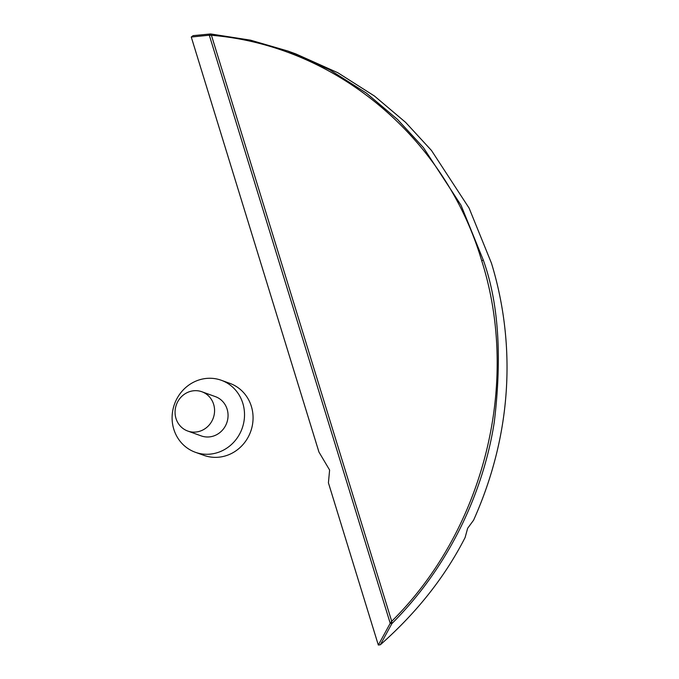 <?xml version="1.0" encoding="UTF-8"?>
<svg xmlns="http://www.w3.org/2000/svg" width="679" height="679" viewBox="0 0 679 679"><rect width="100%" height="100%" fill="white"/><g stroke="black" fill="none" stroke-linecap="round" stroke-linejoin="round"><path stroke-width="1.02" d="M221.312 380.274L229.858 383.363A38.27 35.936 109.9 0 1 253.055 418.943A38.27 35.936 109.9 0 1 227.847 455.083A38.27 35.936 109.9 0 1 203.861 455.346L195.314 452.265A38.27 35.936 109.9 0 1 174.511 404.064A38.27 35.936 109.9 0 1 221.312 380.274A38.27 35.936 109.9 0 1 244.508 415.862A38.27 35.936 109.9 0 1 219.3 451.993A38.27 35.936 109.9 0 1 195.314 452.265M201.909 391.766L215.396 396.638A20.871 19.606 109.9 0 1 228.051 416.049A20.871 19.606 109.9 0 1 214.301 435.757A20.871 19.606 109.9 0 1 201.222 435.901L187.727 431.029A20.871 19.606 109.9 0 1 176.379 404.735A20.871 19.606 109.9 0 1 201.909 391.766A20.871 19.606 109.9 0 1 214.564 411.177A20.871 19.606 109.9 0 1 200.814 430.885A20.871 19.606 109.9 0 1 187.727 431.029M193.065 35.648L210.626 33.95L250.483 40.154L287.828 51.018L295.917 53.947L337.819 72.721L374.435 96.011L405.609 122.364L431.496 150.492L469.104 208.113L491.452 263.172C510.014 323.586 520.139 416.125 473.586 520.19L467.661 528.262L465.107 537.539C445.034 576.87 416.779 612.611 380.342 644.761L378.322 645.05L390.221 623.297L209.302 35.215L191.266 37.031L318.943 452.036L329.612 470.038L328.415 482.82L378.322 645.05M287.828 51.018L329.722 69.801L366.337 93.082L397.512 119.436L423.399 147.572L461.007 205.194L483.355 260.252C498.539 302.52 502.18 356.433 494.295 421.99C484.382 486.444 452.8 562.798 391.902 623.577L380.342 644.761M481.649 260.558C444.966 136.649 334.815 45.4 211.432 35.291L391.707 621.285C483.906 530.104 520.912 383.516 481.649 260.558L483.355 260.252M390.221 623.297L391.902 623.577L391.707 621.285L390.221 623.297M211.432 35.291L210.634 33.95L209.302 35.215L211.432 35.291M191.266 37.031L193.048 35.681"/></g></svg>

